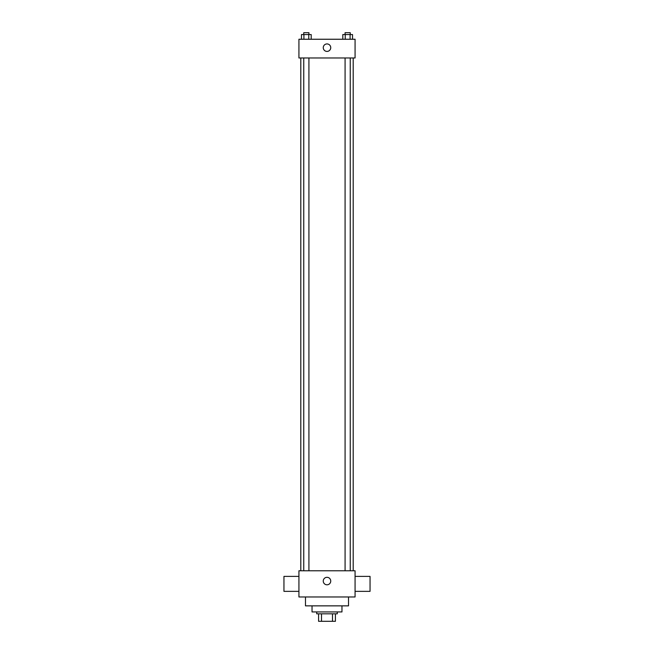 <?xml version="1.0" encoding="UTF-8"?>
<svg xmlns="http://www.w3.org/2000/svg" width="654" height="654" viewBox="0 0 654 654"><rect width="100%" height="100%" fill="white"/><g stroke="black" fill="none" stroke-linecap="round" stroke-linejoin="round"><path stroke-width="0.98" d="M332.494 613.812L332.494 621.3L318.58 621.3L318.58 613.812M332.494 621.3L335.42 621.3L335.42 613.812L335.42 621.3M337.292 611.94L337.292 613.812L316.708 613.812L316.708 611.94M321.506 613.812L321.506 621.3M341.968 605.857L341.968 611.94L312.032 611.94L312.032 605.857M348.525 596.971L348.525 605.857L305.475 605.857L305.475 596.971M355.073 596.971L298.927 596.971L298.927 570.77L355.073 570.77L355.073 596.971M323.256 581.063A3.744 3.744 0 0 1 328.872 577.817A3.744 3.744 0 0 1 328.872 584.3A3.744 3.744 0 0 1 323.256 581.063M355.073 576.387L370.05 576.387L370.05 591.355L355.073 591.355M298.927 591.355L283.95 591.355L283.95 576.387L298.927 576.387M355.073 57.969L298.927 57.969L298.927 39.248L355.073 39.248L355.073 57.969M330.744 47.668A3.744 3.744 0 0 1 325.128 50.914A3.744 3.744 0 0 1 325.128 44.431A3.744 3.744 0 0 1 330.744 47.668M352.522 39.248L352.522 34.572L342.802 34.572L342.802 39.248M350.094 34.572L350.094 39.248M345.23 34.572L345.23 39.248M345.083 34.572L345.083 32.7L350.242 32.7L350.242 34.572M311.198 39.248L311.198 34.572L301.478 34.572L301.478 39.248M308.77 34.572L308.77 39.248M303.906 34.572L303.906 39.248M303.758 34.572L303.758 32.7L308.917 32.7L308.917 34.572M300.799 57.969L300.799 570.77M353.201 57.969L353.201 570.77M350.242 570.77L350.242 57.969M345.083 570.77L345.083 57.969M303.758 57.969L303.758 570.77M308.917 57.969L308.917 570.77"/></g></svg>

